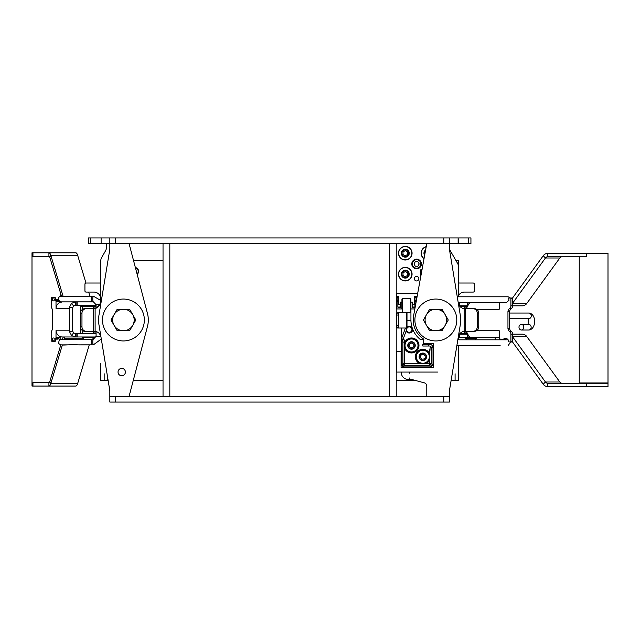 <?xml version="1.0" encoding="UTF-8"?>
<svg xmlns="http://www.w3.org/2000/svg" width="640" height="640" viewBox="0 0 640 640"><rect width="100%" height="100%" fill="white"/><g stroke="black" fill="none" stroke-linecap="round" stroke-linejoin="round"><path stroke-width="0.96" d="M413.896 346.512L413.432 346.856A2.376 2.376 0 0 1 412.264 347.72L411.264 347.832A2.376 2.376 0 0 1 409.936 347.248L409.336 346.44A2.376 2.376 0 0 1 409.176 344.992L409.576 344.072A2.376 2.376 0 0 1 410.744 343.216L411.752 343.104A2.376 2.376 0 0 1 413.08 343.68L413.672 344.496A2.376 2.376 0 0 1 413.832 345.936L413.896 346.512M425.24 357.784L424.776 358.136A2.376 2.376 0 0 1 423.632 359.024L422.632 359.152A2.376 2.376 0 0 1 421.288 358.6L420.672 357.8A2.376 2.376 0 0 1 420.488 356.368L420.872 355.432A2.376 2.376 0 0 1 422.024 354.552L423.016 354.416A2.376 2.376 0 0 1 424.36 354.968L424.976 355.768A2.376 2.376 0 0 1 425.168 357.208L425.24 357.784M133.536 260.568L163.032 260.568M458.48 345.464L458.48 380.56L451.104 380.56M415.776 380.56L396.224 380.56M163.032 380.56L133.24 380.56M108.152 380.56L100.776 380.56L100.776 373.768M132.728 325.376L129.624 330.752L123.416 330.752A10.752 10.752 0 0 0 132.728 314.616L135.832 320L132.728 325.376M117.208 330.752L114.104 325.376A10.752 10.752 0 0 0 123.416 330.752L117.208 330.752M111 320L114.104 314.616A10.752 10.752 0 0 0 114.104 325.376L111 320M123.416 309.24L129.624 309.24L132.728 314.616A10.752 10.752 0 0 0 114.104 314.616L117.208 309.24L123.416 309.24M456.784 320A20.944 20.944 0 0 1 425.368 338.136A20.944 20.944 0 0 1 425.368 301.864A20.944 20.944 0 0 1 456.784 320M144.36 320A20.944 20.944 0 0 1 112.944 338.136A20.944 20.944 0 0 1 112.944 301.864A20.944 20.944 0 0 1 144.36 320M410.936 308.96L410.936 320A24.904 24.904 0 0 0 420.032 339.24L423.904 339.24L423.28 339.248L423.28 343.776L433.464 343.776L433.464 367.544L401.088 367.544L401.088 351.696L396.792 351.696L396.792 372.072L410.6 372.072A1.128 1.128 0 0 0 409.464 373.208A1.128 1.128 0 0 1 410.464 372.072L437.768 372.072M472.912 331.32L474.376 331.32A4.528 4.376 -90 0 0 478.752 326.792L477.288 326.792A4.528 4.376 90 0 1 472.912 331.32L464.144 331.368A6.792 6.792 0 0 0 458.304 336.872M562.088 256.768A3.392 2.944 -90 0 0 559.832 257.976L526.808 303.424A6.792 5.88 -90 0 1 522.304 305.848L512.592 305.848L512.592 298.6A0.568 0.488 -90 0 0 512.104 298.032L508.936 298.032A0.568 0.488 90 0 0 508.672 298.12L508.984 300.28L506.544 302.448L458.192 302.448L458.28 302.992A6.792 6.792 0 0 0 464.144 308.624L465.608 308.68L465.608 331.32M449.424 247.424A6.792 6.792 0 0 0 450.336 250.824L457.576 263.36A6.792 6.792 0 0 1 458.48 266.752L458.48 281.888A1.128 1.128 0 0 0 459.616 283.016L473.2 283.016A1.128 1.128 0 0 1 474.328 284.152L474.328 290.944A1.128 1.128 0 0 1 473.2 292.072L464.488 292.072A6.792 6.792 0 0 0 458.016 296.792M449.768 243.584L449.768 237.928L109.832 237.928L109.832 243.584L470.936 243.584L470.936 237.928L468.672 237.928L468.672 243.584M410.88 307.088L410.88 307.544M411.88 348.84A3.392 3.392 0 0 0 414.24 343.456A3.392 3.392 0 0 0 408.392 344.104A3.392 3.392 0 0 0 411.88 348.84M411.92 349.176A3.736 3.736 0 0 0 414.512 343.248A3.736 3.736 0 0 0 408.08 343.968A3.736 3.736 0 0 0 411.92 349.176M404.56 347.904A7.36 7.36 0 0 0 418.856 345.752A7.36 7.36 0 0 0 404.56 343.032M412.24 352.104A6.68 6.68 0 0 0 416.888 341.504A6.68 6.68 0 0 0 405.384 342.784A6.68 6.68 0 0 0 412.24 352.104M423.272 360.152A3.392 3.392 0 0 0 425.52 354.72A3.392 3.392 0 0 0 419.688 355.488A3.392 3.392 0 0 0 423.272 360.152M423.312 360.488A3.736 3.736 0 0 0 425.784 354.512A3.736 3.736 0 0 0 419.376 355.36A3.736 3.736 0 0 0 423.312 360.488M425.264 363.728A7.36 7.36 0 0 0 429.768 359.224M429.768 354.352A7.36 7.36 0 0 0 417.624 351.584A7.36 7.36 0 0 0 420.392 363.728M423.704 363.408A6.68 6.68 0 0 0 428.12 352.72A6.68 6.68 0 0 0 416.656 354.232A6.68 6.68 0 0 0 423.704 363.408M406.128 330.984A3.392 3.392 0 0 0 410.376 332.816A3.392 3.392 0 0 0 412.512 328.712M412.336 328.224A3.392 3.392 0 0 0 406.992 327.08M406.984 328.128A2.704 2.704 0 0 1 411.336 327.912A2.704 2.704 0 0 1 410.248 332.128A2.704 2.704 0 0 1 406.544 329.832M466.856 339.808L465.272 338.224L476.592 338.224L476.608 337.544M459.92 333.576L467.136 333.576M455.96 260.568L458.48 260.568L458.48 296.792M458.48 303.856L458.48 302.448M457.912 339.24L458.48 339.24L458.48 336.136M458.48 339.24L458.48 339.808M467.136 306.416L459.92 306.416M96.08 306.416L80.4 306.416L80.64 312.072M100.776 267.36L100.776 300.712M100.776 380.56L100.776 363.576M100.776 271.888L100.776 260.872A6.792 6.792 0 0 1 101.688 257.472L105.528 250.824A6.792 6.792 0 0 0 106.432 247.424L106.432 243.584M80.64 327.92L80.4 333.576M96.08 305.28L75.568 305.28L73.528 305.968L72.656 307.84A3.392 3.168 90 0 0 72.56 308.68L72.56 330.184A3.392 3.168 90 0 0 72.656 331.024L73.528 332.896L75.568 333.576L96.08 333.576M104.168 373.768L104.168 380.56M455.088 380.56L455.088 373.768M416.6 268.776A4.808 4.808 0 0 0 420.768 261.56A4.808 4.808 0 0 0 412.432 261.56A4.808 4.808 0 0 0 416.6 268.776M417.904 266.224L415.288 266.224L413.984 263.96L415.288 261.696L417.904 261.696L419.216 263.96L417.904 266.224M403.016 272.84L405.28 271.536L407.544 272.84L407.544 275.456L405.28 276.768L403.016 275.456L403.016 272.84M405.28 270.752A3.392 3.392 0 0 1 408.224 275.848A3.392 3.392 0 0 1 402.336 275.848A3.392 3.392 0 0 1 405.28 270.752A3.392 3.392 0 0 1 408.224 275.848A3.392 3.392 0 0 1 402.336 275.848A3.392 3.392 0 0 1 405.28 270.752M405.28 270.192A3.96 3.96 0 0 1 408.712 276.128A3.96 3.96 0 0 1 401.848 276.128A3.96 3.96 0 0 1 405.28 270.192M405.28 267.36A6.792 6.792 0 0 1 411.16 277.544A6.792 6.792 0 0 1 399.4 277.544A6.792 6.792 0 0 1 405.28 267.36M403.016 251.904L405.28 250.592L407.544 251.904L407.544 254.52L405.28 255.824L403.016 254.52L403.016 251.904M405.28 249.816A3.392 3.392 0 0 1 408.224 254.904A3.392 3.392 0 0 1 402.336 254.904A3.392 3.392 0 0 1 405.28 249.816A3.392 3.392 0 0 1 408.224 254.904A3.392 3.392 0 0 1 402.336 254.904A3.392 3.392 0 0 1 405.28 249.816M405.28 249.248A3.96 3.96 0 0 1 408.712 255.192A3.96 3.96 0 0 1 401.848 255.192A3.96 3.96 0 0 1 405.28 249.248M405.28 246.416A6.792 6.792 0 0 1 411.16 256.608A6.792 6.792 0 0 1 399.4 256.608A6.792 6.792 0 0 1 405.28 246.416M414.224 300.808L414.96 300.808M397.864 300.808L398.6 300.808M414.848 308.96L411.392 308.96A0.456 0.456 0 0 1 410.936 308.504L410.936 302.168L412.352 302.168L412.352 307.088A0.456 0.456 0 0 0 412.808 307.544L414.504 307.544A0.456 0.456 0 0 0 414.96 307.088L414.96 297.36L416.376 297.36L416.376 300.6M396.448 300.808L396.448 303.64M410.88 308.992L410.88 299L410.88 308.992M401.936 308.992L401.936 299L402.392 298.544L402.392 312.696L401.936 312.24M397.864 300.432L397.864 307.088A0.456 0.456 0 0 0 398.32 307.544L400.016 307.544A0.456 0.456 0 0 0 400.472 307.088L400.472 302.168L401.88 302.168L401.88 308.504A0.456 0.456 0 0 1 401.432 308.96L396.904 308.96A0.456 0.456 0 0 1 396.448 308.504L396.448 297.36L397.864 297.36L397.864 300.432L396.448 300.432M412.072 308.96L410.88 308.96M401.936 308.96L400.752 308.96M413.2 308.96L413.768 308.96M399.056 308.96L399.616 308.96M413.736 307.544L412.808 307.544M414.336 278.68A2.264 2.264 0 0 1 417.728 276.72A2.264 2.264 0 0 1 417.728 280.64A2.264 2.264 0 0 1 414.336 278.68M414.112 307.032L412.352 307.088M398.6 304.208L398.6 296.68A0.456 0.456 0 0 0 398.144 296.224L396.792 296.224A0.456 0.456 0 0 1 396.336 295.768L396.336 293.392M417.176 296.224L414.672 296.224A0.456 0.456 0 0 0 414.224 296.68L414.224 304.208M417.688 293.392L396.224 293.392M109.832 396.408L109.832 402.064L449.424 402.064L449.424 396.408L109.832 396.408L109.832 390.744L98.84 324.048A24.904 24.904 0 0 1 98.84 315.944L109.832 249.248L109.832 243.584L101.12 243.584L101.12 237.928L101.12 243.584M100.776 243.584L90.584 243.584L90.584 237.928L88.32 237.928L88.32 243.584L90.584 243.584M109.832 237.928L101.12 237.928M100.776 237.928L90.584 237.928M449.768 237.928L458.144 237.928L458.144 243.584M458.48 243.584L458.144 237.928M458.48 237.928L468.672 237.928M449.424 396.408L449.424 390.752L460.416 324.056A24.904 24.904 0 0 0 460.416 315.952L449.424 249.256L449.424 237.928M129.072 243.584L147.496 313.664A24.904 24.904 0 0 1 147.496 326.328L129.072 396.408M118.04 372.064A3.68 3.68 0 0 1 123.56 368.88A3.68 3.68 0 0 1 123.56 375.256A3.68 3.68 0 0 1 118.04 372.064M443.768 237.928L443.768 243.584L449.424 243.592M430.184 402.064L440.368 402.064M430.184 243.584L426.784 243.592L413.568 315.936A22.64 22.64 0 0 0 423.92 339.248M426.784 396.408L426.784 386.112A3.392 3.392 0 0 0 424.272 382.832L410.304 379.088A1.128 1.128 0 0 1 409.464 378M478.752 313.208A4.528 4.376 -90 0 0 474.376 308.68L472.912 308.68A4.528 4.376 90 0 1 477.288 313.208L478.752 313.208L478.752 326.792M477.288 326.792L477.288 313.208M472.912 308.68L465.608 308.68M86.344 308.68L84.88 308.68A4.528 4.376 90 0 0 80.504 313.208L81.968 313.208A4.528 4.376 -90 0 1 86.344 308.68L95.112 308.504A6.792 6.792 0 0 0 100.328 302.656L100.672 299.64A6.792 6.792 0 0 0 93.928 292.072L86.056 292.072A1.128 1.128 0 0 1 84.928 290.944L84.928 284.152A1.128 1.128 0 0 1 86.056 283.016L99.64 283.016A1.128 1.128 0 0 0 100.776 281.888M109.832 390.744L100.976 337A6.792 6.792 0 0 0 95.112 331.368L93.648 331.32L93.648 308.672M81.968 313.208L81.968 326.792L80.504 326.792A4.528 4.376 90 0 0 84.88 331.32L86.344 331.32A4.528 4.376 -90 0 1 81.968 326.792M86.344 331.32L93.648 331.32M80.504 313.208L80.504 326.792M163.032 243.584L163.032 396.408M396.224 243.584L396.224 396.408M424.016 258.768A6.792 6.792 0 0 1 426.232 246.632A6.792 6.792 0 0 0 424.016 258.768M424.624 255.416A3.96 3.96 0 0 1 425.616 249.984M424.792 254.528A3.392 3.392 0 0 1 425.456 250.872M420.84 276.152A7.36 7.36 0 0 1 420.56 274.152L420.56 278.384M422.152 268.984L420.568 269.896A8.488 8.488 0 0 0 420.56 269.912L420.56 274.152A7.36 7.36 0 0 1 422.008 269.776M420.936 275.608A7.128 7.128 0 0 1 421.904 270.32M137.152 274.312A3.848 3.848 0 0 0 135.368 267.528M135.464 267.888A3.512 3.512 0 0 1 137.056 273.952M510.408 341.96L512.104 341.96A0.568 0.488 -90 0 0 512.592 341.392L512.592 334.144L510.896 334.144L510.896 341.392A0.568 0.488 90 0 1 510.408 341.96L508.984 341.96L508.368 340.688A2.832 2.448 -90 0 0 505.992 338.56L505.016 338.56A2.832 2.448 -90 0 0 503.048 339.696L504.752 339.696A2.832 2.448 90 0 1 506.352 338.592M519.992 324.896A2.832 2.448 -90 0 0 521.432 330.016A2.832 2.448 -90 0 0 521.432 324.36A2.832 2.448 -90 0 0 519.992 324.896M135.864 269.416L135.864 268L135.864 269.416M431.832 347.728L430.16 347.728L429.768 349.992L429.768 363.648L431.288 365.168L432.96 365.168L431.44 363.648L431.44 349.992L431.832 347.728L432.96 347.728L431.312 347.728A1.696 1.696 0 0 0 429.616 346.032L428.488 346.032L428.488 344.336L422.824 344.336L422.824 346.032L422.824 344.336M401.32 342.632L401.32 328.024M401.32 372.632L401.32 372.072L401.32 372.632A6.792 6.792 0 0 0 408.112 379.424L411.552 379.424M406.992 328.024L399.336 328.024A2.264 0.96 -90 0 1 398.376 325.76L398.376 315.04A2.264 0.96 -90 0 1 399.336 312.776L406.992 312.776L406.992 328.024A3.392 3.392 0 0 1 406.784 329.184L405.192 328.6L401.52 338.68L403.12 339.256A1.696 1.696 0 0 0 403.016 339.84L401.368 339.84L402.496 339.84L402.888 342.104L402.888 363.648L401.368 365.168L401.32 363.576M406.784 329.184L403.12 339.256M402.888 342.104L404.56 342.104L404.56 363.648L403.04 365.168L401.368 365.168L401.32 339.84A3.392 3.392 0 0 1 401.52 338.68M403.12 366.576A3.392 3.392 0 0 1 401.712 365.168M432.616 365.168A3.392 3.392 0 0 1 431.208 366.576M433.016 363.576L433.016 347.728A3.392 3.392 0 0 0 429.616 344.336L428.488 344.336M429.688 365.4L431.208 366.92L403.12 366.92L404.64 365.4L429.688 365.4L429.688 363.728L404.64 363.728L404.64 365.4M429.688 363.728L431.208 365.248L431.208 366.92L403.12 366.92L403.12 365.248L404.64 363.728M429.768 363.648L431.44 363.648M404.56 363.648L402.888 363.648M404.56 342.104L404.168 339.84L402.496 339.84M422.824 346.032L428.488 346.032M405.192 328.6A1.696 1.696 0 0 0 405.288 328.024M398.376 325.76L396.84 325.76L396.84 315.04L398.376 315.04M399.336 312.776L397.792 312.776A2.264 0.96 90 0 0 396.84 315.04M396.84 325.76A2.264 0.96 90 0 0 397.792 328.024L399.336 328.024M406.992 320.656A6.792 6.792 0 0 1 408.112 320.56L410.944 320.56M404.56 342.704A7.472 7.472 0 0 1 416.024 339.52A7.472 7.472 0 0 1 416.024 351.416A7.472 7.472 0 0 1 404.56 348.224M420.064 363.728A7.472 7.472 0 0 1 421.424 349.448A7.472 7.472 0 0 1 429.768 354.024M429.768 359.544A7.472 7.472 0 0 1 425.584 363.728M510.408 298.032A0.568 0.488 90 0 1 510.896 298.6L510.896 305.848L512.592 305.848A3.392 2.944 90 0 1 511.12 308.784A3.392 2.944 -90 0 0 509.648 311.728L509.648 328.264A3.392 2.944 -90 0 0 511.12 331.208A3.392 2.944 90 0 1 512.592 334.144L522.304 334.144A6.792 5.88 90 0 1 526.808 336.576L559.832 382.016A3.392 2.944 90 0 0 562.088 383.224M459.616 334.144L467.344 334.144L467.352 337.544L459.616 337.544L459.616 334.144M467.344 305.848L459.616 305.848L459.616 302.448L467.352 302.448L467.352 305.832M466.792 331.32A6.792 3.392 90 0 0 466.888 332.424L468.832 336.176L470.568 337.536M499.232 337.544L467.352 337.544M469.104 303.592L469.104 302.448L470.568 302.456L468.832 303.816L466.888 307.568A6.792 3.392 90 0 0 466.792 308.68M499.232 332.368A6.792 3.392 -90 0 1 499.128 330.752L476.496 330.752M499.232 309.24L499.232 302.448L470.568 302.448M476.496 309.24L499.128 309.24A6.792 3.392 -90 0 1 499.232 307.624M503.048 339.696L499.952 339.008A1.128 0.984 90 0 1 499.232 337.912L499.232 330.752M512.416 341.824L543.208 384.2A6.792 5.88 -90 0 0 547.712 386.624L608 386.624L608 383.224L547.712 383.224A3.392 2.944 90 0 1 545.456 382.016L512.592 336.792M543.208 255.792A6.792 5.88 90 0 1 547.712 253.368L586.432 253.368L586.432 256.768L547.712 256.768A3.392 2.944 -90 0 0 545.456 257.976L543.208 255.792L512.416 298.168M559.832 257.976L545.456 257.976L512.592 303.208M579.248 256.768L579.248 382.984L608 382.984L608 253.368L586.432 253.368M510.896 334.144A3.392 2.944 -90 0 0 509.424 331.208A3.392 2.944 90 0 1 507.952 328.264L507.952 311.728A3.392 2.944 90 0 1 509.424 308.784A3.392 2.944 -90 0 0 510.896 305.848M84.2 339.192L82.664 337.656L93.984 337.656L93.984 336.976M53.216 337.992L53.216 337.992A2.832 1.008 90 0 0 52.2 340.824L52 341.392L51.192 340.824L51.192 333.576A3.392 1.216 -90 0 1 51.8 330.64A3.392 1.216 90 0 0 52.408 327.696L52.408 311.16A3.392 1.216 90 0 0 51.8 308.224A3.392 1.216 -90 0 1 51.192 305.28L51.392 297.472L54.568 297.472M75.568 333.576L75.568 336.976L71.624 335.608L69.584 331.856A6.792 6.344 -90 0 1 69.384 330.184L69.384 308.68A6.792 6.344 -90 0 1 69.584 307L71.624 303.256L75.568 301.888L93.872 301.888M96.016 336.976L62.384 336.976A6.792 6.344 90 0 1 56.04 330.184L69.384 330.184M51.392 297.472L52.2 298.032A2.832 1.008 -90 0 0 53.216 300.864L53.616 300.864A2.832 1.008 -90 0 0 54.424 299.736L55.704 300.416A1.128 0.408 90 0 1 56 301.512L56.04 308.68A6.792 6.344 90 0 1 62.384 301.888L75.568 301.888L75.568 305.28M59.176 302.816L59.176 301.512A1.128 0.408 -90 0 0 59.12 300.936M55.576 299.736A2.832 1.008 90 0 1 55.376 298.032L55.176 297.472L52 297.472L55.176 297.472M53.216 300.864L53.616 300.864M54.792 299.736L57.96 299.736L58.664 300.264M64.504 301.888L65.96 301.888M59.176 336.04L59.176 337.352L56 337.352L56.04 330.184M55.576 339.128A2.832 1.008 -90 0 0 55.376 340.824L55.176 341.392L52 341.392L55.176 341.392M53.616 337.992A2.832 1.008 90 0 1 54.424 339.128L57.96 339.128L58.872 338.44A1.128 0.408 -90 0 0 59.176 337.352M48.92 256.2L48.92 252.8L75.776 252.8A6.792 2.424 90 0 1 77.632 255.232L50.776 255.232A6.792 2.424 -90 0 0 48.92 252.8L32 252.8L32 256.2L48.92 256.2A3.392 1.216 90 0 1 49.848 257.408L61.472 296.2M49.848 257.408L50.776 255.232L63.056 296.192M77.632 255.232L85.96 283.024M88.672 292.072L89.904 296.176M48.92 252.8L59.808 252.8M64.088 339.208L64.392 338.192A3.392 1.216 90 0 1 65.32 336.976M65.96 336.976L75.568 336.976M48.92 382.664L48.92 386.056L32.952 386.056L32.952 382.664L48.92 382.664A3.392 1.216 -90 0 0 49.848 381.448L50.776 383.632A6.792 2.424 90 0 1 48.92 386.056L75.776 386.056A6.792 2.424 -90 0 0 77.632 383.632L89.24 344.904L78.816 344.896A2.832 1.544 -90 0 0 79.088 344.856M77.632 383.632L50.776 383.632L62.384 344.888M49.848 381.448L60.816 344.848M62.504 339.208L63.176 336.976M49.368 256.448L32 256.448L32 386.056L32.952 386.056M54.792 339.128L55.704 338.44L58.872 338.44M56 337.352A1.128 0.408 90 0 1 55.704 338.44M61.304 344.88L92.056 344.848A2.832 0.584 90 0 1 91.472 342.024A2.832 0.584 90 0 1 92.056 339.192L93.368 339.192L96.08 336.36L100.84 336.36L100.976 337M96.328 331.632L97.936 332.384M99.232 333.464L100.216 334.816M100.328 302.656L99.784 304.664L96.456 308.04M96.08 308.2L96.08 304.664L93.368 301.832L92.056 301.832A2.832 0.584 -90 0 1 92.048 301.832L78.808 301.888A2.832 1.544 90 0 1 78.544 301.84M61.32 301.864L92.056 301.832A2.832 0.584 -90 0 1 91.472 299A2.832 0.584 -90 0 1 92.056 296.176L60.312 296.352C55.808 298.048 60.624 303.392 62.08 301.872L78.808 301.888A2.832 1.544 90 0 0 79.088 301.84M435.84 330.76A10.752 10.752 0 0 0 445.152 314.624A10.752 10.752 0 0 0 426.528 314.624A10.752 10.752 0 0 0 435.84 330.76L429.632 330.76L423.424 320L429.632 309.248L442.048 309.248L448.264 320L442.048 330.76L435.84 330.76M464.144 331.368L464.144 308.624M412.224 351.92A6.488 6.488 0 0 0 416.736 341.616A6.488 6.488 0 0 0 405.56 342.864A6.488 6.488 0 0 0 412.224 351.92M423.68 363.224A6.488 6.488 0 0 0 427.976 352.832A6.488 6.488 0 0 0 416.824 354.304A6.488 6.488 0 0 0 423.68 363.224M464.264 331.352L464.264 333.576M465.952 333.576L465.952 331.32M464.264 306.416L464.264 308.64M465.952 308.68L465.952 306.416M94.992 308.528L94.992 306.416M93.312 306.416L93.312 308.68M82.44 306.416L82.44 309.448M94.992 333.576L94.992 331.352M93.312 331.32L93.312 333.576M82.44 330.544L82.44 333.576M451.688 380.56L451.688 377.008M107.568 377L107.568 380.56M416.6 268.208A4.248 4.248 0 0 1 412.92 261.84A4.248 4.248 0 0 1 420.272 261.84A4.248 4.248 0 0 1 416.6 268.208M405.28 270.416A3.736 3.736 0 0 1 408.512 276.016A3.736 3.736 0 0 1 402.04 276.016A3.736 3.736 0 0 1 405.28 270.416M405.28 267.544A6.608 6.608 0 0 1 411 277.456A6.608 6.608 0 0 1 399.56 277.456A6.608 6.608 0 0 1 405.28 267.544M405.28 249.472A3.736 3.736 0 0 1 408.512 255.08A3.736 3.736 0 0 1 402.04 255.08A3.736 3.736 0 0 1 405.28 249.472M405.28 246.608A6.608 6.608 0 0 1 411 256.512A6.608 6.608 0 0 1 399.56 256.512A6.608 6.608 0 0 1 405.28 246.608M410.88 312.24L410.432 312.696L410.432 298.544L410.88 299M396.448 301.56L397.864 301.56M416.376 300.432L414.96 300.432M414.96 301.56L416.2 301.56M115.488 243.584L115.488 237.928M95.112 308.504L95.112 331.368M389.432 243.584L389.432 396.408M169.824 243.584L169.824 396.408M443.768 396.408L443.768 402.064M115.488 402.064L115.488 396.408M424.056 258.56A6.608 6.608 0 0 1 426.192 246.832M424.688 255.088A3.736 3.736 0 0 1 425.56 250.312M505.008 296.792L500.12 296.792M456.888 345.464L500.12 345.464M509.648 313.04L528.936 313.04A2.832 2.448 90 0 1 528.936 318.696L509.648 318.696M528.936 313.04C536.736 313.784 536.344 329.456 528.832 330.016A2.832 2.448 -90 0 0 528.832 324.36L521.432 324.36M429.768 349.992L431.44 349.992M406.672 328.024L406.672 312.776M512.592 341.392L510.896 341.392M469.104 337.544L469.104 336.4M510.896 298.6L512.592 298.6M543.208 384.2L545.456 382.016L559.832 382.016M526.808 336.576L512.592 336.576M547.712 383.224L547.712 386.624M526.808 303.424L512.592 303.424M547.712 256.768L547.712 253.368M586.432 383.224L586.432 386.624M509.424 308.784L511.12 308.784M509.424 331.208L511.12 331.208M507.952 328.264L509.648 328.264M507.952 311.728L509.648 311.728M77.152 301.888L77.152 305.28M77.152 333.576L77.152 336.976M76.856 301.888L76.856 305.28M71.624 303.256L73.528 305.968M69.584 307L72.656 307.84M69.584 331.856L72.656 331.024M71.624 335.608L73.528 332.896M76.856 336.976L76.856 333.576M56.04 308.68L69.384 308.68M56 301.512L59.176 301.512M52.2 298.032L55.376 298.032M52.2 340.824L55.376 340.824M63.88 336.976L64.392 338.192L83.2 338.192M32.952 256.2L32.952 252.8M58.752 300.416L55.704 300.416M89.544 344.848A2.832 1.544 90 0 1 89.24 344.904L90.096 344.848M93.368 339.192A2.832 0.584 90 0 0 92.792 341.712A2.832 0.584 90 0 0 93.248 344.784A2.832 0.584 90 0 0 93.368 344.848L92.056 344.848M96.08 304.664L99.784 304.664M93.368 301.832A2.832 0.584 -90 0 1 92.792 299.32A2.832 0.584 -90 0 1 93.24 296.248A2.832 0.584 -90 0 1 93.368 296.176L92.056 296.176M466.408 334.144L466.408 333.576M466.408 306.416L466.408 305.848M465.272 338.224L465.272 337.544M475.008 339.808L476.592 338.224M414.224 303.64L414.96 303.64M397.864 303.64L398.6 303.64M414.96 304.208L412.352 304.208M414.96 307.032L412.352 307.032M400.472 304.208L397.864 304.208M400.472 307.032L397.864 307.032M410.432 298.544L402.392 298.544M410.432 312.696L402.392 312.696M457.816 339.808L508.024 339.808M508.128 345.464L510.88 341.96M505.008 339.808L508.128 339.808M495.08 337.544L495.312 339.808M501.136 339.808L500.992 339.328M528.2 318.464L528.128 324.576M528.832 330.016L521.432 330.016M457.256 296.792L508.128 296.792L510.472 298.032M92.848 306.416L92.848 305.28M83.792 306.416L83.792 305.28M82.664 337.656L82.664 336.976M92.448 339.192L93.984 337.656M60.752 293.808L60.752 296.24M60.752 336.744L60.752 339.256M92.056 339.192L61.28 339.216C59.592 338.936 58.76 340.368 58.792 343.512C61.608 346.352 64.632 344.232 78.816 344.896M96.08 336.36L96.08 331.56M101.312 339.032L93.368 344.848M93.368 296.176L100.592 300.376"/></g></svg>
